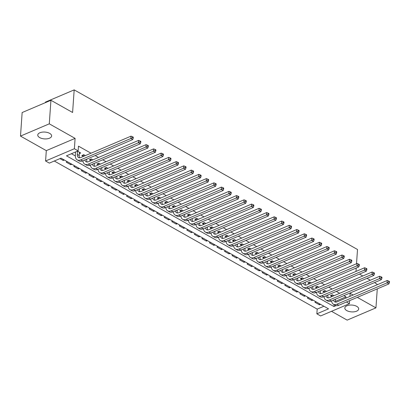 <?xml version="1.0" encoding="UTF-8"?>
<svg xmlns="http://www.w3.org/2000/svg" width="410" height="410" viewBox="0 0 410 410"><rect width="100%" height="100%" fill="white"/><g stroke="black" fill="none" stroke-linecap="round" stroke-linejoin="round"><path stroke-width="0.61" d="M39.709 137.601A6.944 3.418 -176 0 0 47.181 138.811A6.944 3.418 -176 0 0 51.619 135.966A6.944 3.418 -176 0 0 49.671 133.363A6.944 3.418 -176 0 0 42.199 132.153A6.944 3.418 -176 0 0 37.761 134.998A6.944 3.418 -176 0 0 39.709 137.601M346.773 310.595A6.944 3.418 -176 0 0 354.245 311.805A6.944 3.418 -176 0 0 358.683 308.961A6.944 3.418 -176 0 0 356.736 306.357A6.944 3.418 -176 0 0 349.264 305.148A6.944 3.418 -176 0 0 344.825 307.992A6.944 3.418 -176 0 0 346.773 310.595M346.429 302.006L349.412 303.687L320.625 315.946L316.853 313.824L328.528 308.853L61.023 158.147L49.354 163.118L45.582 160.997L74.374 148.733L78.141 150.859L66.471 155.826L333.971 306.536L336.144 305.609M46.309 150.634L75.097 138.37L49.287 123.83L50.937 100.281L22.145 112.54L20.5 136.094L46.309 150.634L45.582 160.997M45.356 102.654L45.392 102.136L74.179 89.877L357.51 249.495L356.51 263.748M331.511 311.313L347.157 320.123L375.944 307.864L357.32 297.373M54.299 161.012L317.186 309.114L316.853 313.824M49.287 123.83L20.5 136.094M374.53 282.587L377.574 284.596M377.272 288.871L375.944 307.864M79.33 153.607L80.739 153.007L77.449 151.152M85.347 155.6L83.753 154.703L81.81 155.534L83.127 156.277M92.88 159.849L91.292 158.952L89.344 159.777L90.661 160.52M100.414 164.092L98.825 163.195L96.878 164.026L98.2 164.769M107.953 168.336L106.359 167.439L104.417 168.269L105.734 169.012M115.487 172.584L113.898 171.687L111.95 172.513L113.268 173.256M123.02 176.828L121.432 175.931L119.484 176.761L120.806 177.504M130.559 181.071L128.965 180.174L127.023 181.005L128.34 181.748M138.093 185.32L136.504 184.423L134.557 185.248L135.874 185.991M145.627 189.563L144.038 188.667L142.091 189.497L143.413 190.24M153.161 193.807L151.572 192.91L149.629 193.74L150.947 194.483M160.7 198.056L159.106 197.159L157.163 197.984L158.48 198.727M168.233 202.299L166.644 201.402L164.697 202.232L166.019 202.976M175.767 206.543L174.178 205.646L172.236 206.476L173.553 207.219M183.306 210.791L181.712 209.894L179.77 210.719L181.087 211.463M190.84 215.035L189.251 214.138L187.303 214.968L188.62 215.711M198.373 219.278L196.785 218.381L194.837 219.212L196.159 219.955M205.912 223.527L204.318 222.63L202.376 223.455L203.693 224.198M213.446 227.77L211.857 226.873L209.91 227.704L211.227 228.447M220.98 232.014L219.391 231.122L217.443 231.947L218.766 232.69M228.519 236.262L226.925 235.366L224.982 236.196L226.299 236.934M236.052 240.506L234.464 239.609L232.516 240.439L233.833 241.183M243.586 244.749L241.997 243.858L240.05 244.683L241.372 245.426M251.12 248.998L249.531 248.101L247.589 248.931L248.906 249.675M258.659 253.242L257.065 252.345L255.122 253.175L256.44 253.918M266.192 257.485L264.604 256.593L262.656 257.418L263.978 258.162M273.726 261.734L272.137 260.837L270.195 261.667L271.512 262.41M281.265 265.977L279.671 265.08L277.729 265.911L279.046 266.654M288.799 270.221L287.21 269.329L285.263 270.154L286.58 270.897M296.333 274.469L294.744 273.572L292.796 274.403L294.119 275.146M303.871 278.713L302.278 277.816L300.335 278.646L301.652 279.389M311.405 282.956L309.816 282.065L307.869 282.89L309.186 283.633M318.939 287.205L317.35 286.308L315.403 287.138L316.725 287.882M326.478 291.448L324.884 290.552L322.942 291.382L324.259 292.125M319.508 303.774L319.436 304.804L314.916 302.257L315.997 301.796M311.974 299.526L311.902 300.556L307.377 298.008L308.458 297.547M304.435 295.282L304.363 296.312L299.843 293.765L300.925 293.304M296.901 291.038L296.83 292.063L292.309 289.516L293.391 289.06M289.368 286.79L289.296 287.82L284.771 285.273L285.852 284.812M281.829 282.546L281.757 283.577L277.237 281.029L278.318 280.568M274.295 278.303L274.223 279.328L269.703 276.781L270.784 276.325M266.761 274.054L266.69 275.084L262.164 272.537L263.246 272.076M259.222 269.811L259.151 270.841L254.63 268.294L255.712 267.832M251.689 265.567L251.617 266.592L247.097 264.045L248.178 263.589M244.155 261.319L244.083 262.349L239.563 259.802L240.639 259.34M236.616 257.075L236.544 258.105L232.024 255.558L233.105 255.097M229.082 252.832L229.011 253.857L224.49 251.309L225.572 250.853M221.549 248.583L221.477 249.613L216.957 247.066L218.038 246.605M214.015 244.339L213.938 245.37L209.418 242.822L210.499 242.361M206.476 240.096L206.404 241.121L201.884 238.574L202.965 238.118M198.942 235.847L198.87 236.877L194.35 234.33L195.432 233.869M191.409 231.604L191.337 232.634L186.811 230.087L187.893 229.626M183.87 227.36L183.798 228.385L179.278 225.838L180.359 225.377M176.336 223.112L176.264 224.142L171.744 221.595L172.825 221.133M168.802 218.868L168.73 219.898L164.205 217.351L165.286 216.89M161.263 214.625L161.191 215.65L156.671 213.103L157.753 212.641M153.729 210.376L153.658 211.406L149.137 208.859L150.219 208.398M146.196 206.133L146.124 207.163L141.604 204.616L142.68 204.154M138.657 201.884L138.585 202.914L134.065 200.367L135.146 199.906M131.123 197.64L131.051 198.671L126.531 196.123L127.612 195.662M123.589 193.397L123.518 194.427L118.997 191.88L120.079 191.419M116.056 189.148L115.979 190.178L111.458 187.631L112.54 187.17M108.517 184.905L108.445 185.935L103.925 183.388L105.006 182.927M100.983 180.661L100.911 181.691L96.391 179.144L97.472 178.683M93.449 176.413L93.377 177.443L88.852 174.896L89.933 174.434M85.91 172.169L85.839 173.199L81.318 170.652L82.4 170.191M78.377 167.926L78.305 168.956L73.785 166.404L74.866 165.947M70.843 163.677L70.771 164.707L66.246 162.16L67.327 161.699M317.186 309.114L323.905 306.249M320.517 304.343L319.436 304.804M312.979 300.094L311.902 300.556M305.445 295.851L304.363 296.312M297.911 291.607L296.83 292.063M290.377 287.359L289.296 287.82M282.838 283.115L281.757 283.577M275.305 278.872L274.223 279.328M267.771 274.623L266.69 275.084M260.232 270.38L259.151 270.841M252.698 266.136L251.617 266.592M245.165 261.887L244.083 262.349M237.626 257.644L236.544 258.105M230.092 253.4L229.011 253.857M222.558 249.152L221.477 249.613M215.019 244.908L213.938 245.37M207.486 240.665L206.404 241.121M199.952 236.416L198.87 236.877M192.418 232.173L191.337 232.634M184.879 227.924L183.798 228.385M177.345 223.681L176.264 224.142M169.812 219.437L168.73 219.898M162.273 215.188L161.191 215.65M154.739 210.945L153.658 211.406M147.205 206.701L146.124 207.163M139.666 202.453L138.585 202.914M132.133 198.209L131.051 198.671M124.599 193.966L123.518 194.427M117.06 189.717L115.979 190.178M109.526 185.474L108.445 185.935M101.993 181.23L100.911 181.691M94.459 176.982L93.377 177.443M86.92 172.738L85.839 173.199M79.386 168.495L78.305 168.956M71.852 164.246L70.771 164.707M64.314 160.002L63.232 160.464L59.942 158.608M335.503 301.314L345.973 296.855L343.846 295.656M339.654 293.293L336.313 291.407M332.115 289.045L328.774 287.164M324.582 284.801L321.24 282.92M317.048 280.558L313.706 278.672M309.509 276.309L306.167 274.428M301.975 272.066L298.634 270.185M294.441 267.822L291.1 265.936M286.903 263.574L283.561 261.693M279.369 259.33L276.027 257.449M271.835 255.087L268.494 253.201M264.296 250.838L260.955 248.957M256.762 246.594L253.421 244.714M249.229 242.351L245.887 240.465M241.695 238.102L238.353 236.221M234.156 233.859L230.815 231.978M226.622 229.615L223.281 227.729M219.089 225.367L215.747 223.486M211.55 221.123L208.208 219.242M204.016 216.88L200.674 214.994M196.482 212.631L193.141 210.75M188.943 208.388L185.602 206.507M181.41 204.144L178.068 202.258M173.876 199.895L170.534 198.015M166.337 195.652L162.995 193.766M158.803 191.403L155.462 189.522M151.269 187.16L147.928 185.279M143.736 182.916L140.394 181.03M136.197 178.668L132.855 176.787M128.663 174.424L125.322 172.543M121.129 170.181L117.788 168.295M113.59 165.932L110.249 164.051M106.057 161.689L102.715 159.808M98.523 157.445L95.181 155.559M90.984 153.196L78.469 146.144L78.141 150.859M71.417 153.719L75.343 155.933M334.012 295.697L332.423 294.8L330.475 295.625L331.792 296.368M75.097 138.37L74.374 148.733M345.973 296.855L345.886 298.09M353.128 295.01L350.135 293.324L349.925 296.374M349.622 300.648L349.412 303.687M359.457 274.095L362.799 275.981M366.996 278.344L370.338 280.225M355.977 271.43L356.213 268.022M50.937 100.281L72.601 112.483L74.179 89.877M334.109 304.62L333.971 306.536M63.304 159.434L63.232 160.464M333.74 295.543L333.719 295.82M335.436 299.233L335.395 299.853A5.427 3.275 -60.6 0 0 335.831 302.129M331.777 296.645L331.782 295.072M333.571 300.028A5.427 3.275 -60.6 0 0 334.739 301.862A5.427 3.275 -60.6 0 0 337.071 301.847L387.219 280.486L388.747 281.081L388.68 282.024L389.433 282.449L389.5 281.506L388.747 281.081M389.433 282.449L388.936 283.904L338.793 305.26A8.139 4.915 119.4 0 1 335.293 305.286L333.407 304.225A8.139 4.915 119.4 0 1 331.577 300.878M388.936 283.904L387.055 282.844L336.907 304.199A8.139 4.915 119.4 0 1 333.407 304.225M388.68 282.024L387.055 282.844L387.219 280.486M332.807 295.015L331.859 295.42M326.206 291.295L326.186 291.571M327.903 294.99L327.862 295.61A5.427 3.275 -60.6 0 0 328.297 297.88M324.238 292.402L324.248 290.823M326.037 295.784A5.427 3.275 -60.6 0 0 327.206 297.619A5.427 3.275 -60.6 0 0 329.537 297.598L379.686 276.243L381.213 276.837L381.146 277.78L381.9 278.205L381.966 277.262L381.213 276.837M381.9 278.205L381.402 279.661L331.254 301.017A8.139 4.915 119.4 0 1 327.754 301.042L325.873 299.982A8.139 4.915 119.4 0 1 324.038 296.635M381.402 279.661L379.522 278.6L329.373 299.956A8.139 4.915 119.4 0 1 325.873 299.982M381.146 277.78L379.522 278.6L379.686 276.243M325.273 290.772L324.325 291.177M318.667 287.051L318.647 287.328M320.369 290.746L320.323 291.361A5.427 3.275 -60.6 0 0 320.758 293.637M316.704 288.158L316.715 286.58M318.503 291.541A5.427 3.275 -60.6 0 0 319.667 293.37A5.427 3.275 -60.6 0 0 322.004 293.355L372.147 271.999L373.674 272.594L373.607 273.531L374.366 273.957L374.427 273.014L373.674 272.594M374.366 273.957L373.869 275.412L323.721 296.773A8.139 4.915 119.4 0 1 320.22 296.794L318.334 295.733A8.139 4.915 119.4 0 1 316.505 292.391M373.869 275.412L371.983 274.351L321.84 295.707A8.139 4.915 119.4 0 1 318.334 295.733M373.607 273.531L371.983 274.351L372.147 271.999M317.74 286.529L316.792 286.933M311.134 282.808L311.113 283.084M312.835 286.498L312.789 287.118A5.427 3.275 -60.6 0 0 313.225 289.393M309.171 283.91L309.181 282.331M310.964 287.292A5.427 3.275 -60.6 0 0 312.133 289.127A5.427 3.275 -60.6 0 0 314.465 289.111L364.613 267.75L366.14 268.345L366.074 269.288L366.827 269.713L366.894 268.77L366.14 268.345M366.827 269.713L366.33 271.169L316.187 292.525A8.139 4.915 119.4 0 1 312.686 292.55L310.8 291.489A8.139 4.915 119.4 0 1 308.971 288.143M366.33 271.169L364.449 270.108L314.301 291.464A8.139 4.915 119.4 0 1 310.8 291.489M366.074 269.288L364.449 270.108L364.613 267.75M310.206 282.28L309.253 282.685M303.6 278.559L303.579 278.836M305.296 282.254L305.255 282.874A5.427 3.275 -60.6 0 0 305.691 285.145M301.632 279.666L301.642 278.088M303.431 283.049A5.427 3.275 -60.6 0 0 304.599 284.883A5.427 3.275 -60.6 0 0 306.931 284.863L357.079 263.507L358.606 264.101L358.54 265.044L359.293 265.47L359.36 264.527L358.606 264.101M359.293 265.47L358.796 266.925L308.653 288.281A8.139 4.915 119.4 0 1 305.148 288.307L303.267 287.246A8.139 4.915 119.4 0 1 301.432 283.899M358.796 266.925L356.915 265.864L306.767 287.22A8.139 4.915 119.4 0 1 303.267 287.246M358.54 265.044L356.915 265.864L357.079 263.507M302.667 278.036L301.719 278.441M296.061 274.316L296.046 274.592M297.762 278.011L297.721 278.626A5.427 3.275 -60.6 0 0 298.152 280.901M294.098 275.423L294.108 273.844M295.897 278.805A5.427 3.275 -60.6 0 0 297.06 280.635A5.427 3.275 -60.6 0 0 299.397 280.619L349.54 259.263L351.068 259.858L351.006 260.796L351.76 261.221L351.821 260.278L351.068 259.858M351.76 261.221L351.262 262.677L301.114 284.038A8.139 4.915 119.4 0 1 297.614 284.058L295.733 282.997A8.139 4.915 119.4 0 1 293.898 279.656M351.262 262.677L349.376 261.616L299.233 282.972A8.139 4.915 119.4 0 1 295.733 282.997M351.006 260.796L349.376 261.616L349.54 259.263M295.133 273.793L294.185 274.198M288.527 270.072L288.507 270.349M290.229 273.762L290.183 274.382A5.427 3.275 -60.6 0 0 290.618 276.658M286.564 271.174L286.575 269.595M288.358 274.556A5.427 3.275 -60.6 0 0 289.527 276.391A5.427 3.275 -60.6 0 0 291.858 276.376L342.007 255.015L343.534 255.609L343.467 256.552L344.221 256.978L344.287 256.035L343.534 255.609M344.221 256.978L343.729 258.433L293.58 279.789A8.139 4.915 119.4 0 1 290.08 279.815L288.194 278.754A8.139 4.915 119.4 0 1 286.364 275.407M343.729 258.433L341.843 257.372L291.694 278.728A8.139 4.915 119.4 0 1 288.194 278.754M343.467 256.552L341.843 257.372L342.007 255.015M287.6 269.544L286.646 269.949M280.993 265.823L280.973 266.1M282.69 269.519L282.649 270.134A5.427 3.275 -60.6 0 0 283.084 272.409M279.026 266.93L279.036 265.352M280.824 270.313A5.427 3.275 -60.6 0 0 281.993 272.143A5.427 3.275 -60.6 0 0 284.325 272.127L334.473 250.771L336 251.366L335.933 252.309L336.687 252.734L336.753 251.791L336 251.366M336.687 252.734L336.19 254.19L286.047 275.546A8.139 4.915 119.4 0 1 282.546 275.571L280.66 274.51A8.139 4.915 119.4 0 1 278.831 271.164M336.19 254.19L334.309 253.124L284.161 274.485A8.139 4.915 119.4 0 1 280.66 274.51M335.933 252.309L334.309 253.124L334.473 250.771M280.061 265.301L279.113 265.706M273.455 261.58L273.439 261.857M275.156 265.275L275.115 265.89A5.427 3.275 -60.6 0 0 275.546 268.166M271.492 262.687L271.502 261.108M273.291 266.069A5.427 3.275 -60.6 0 0 274.454 267.899A5.427 3.275 -60.6 0 0 276.791 267.884L326.939 246.528L328.466 247.122L328.4 248.06L329.153 248.486L329.22 247.543L328.466 247.122M329.153 248.486L328.656 249.941L278.508 271.302A8.139 4.915 119.4 0 1 275.007 271.323L273.127 270.262A8.139 4.915 119.4 0 1 271.292 266.92M328.656 249.941L326.77 248.88L276.627 270.236A8.139 4.915 119.4 0 1 273.127 270.262M328.4 248.06L326.77 248.88L326.939 246.528M272.527 261.057L271.579 261.462M265.921 257.337L265.9 257.613M267.622 261.026L267.576 261.647A5.427 3.275 -60.6 0 0 268.012 263.922M263.958 258.438L263.968 256.86M265.757 261.821A5.427 3.275 -60.6 0 0 266.92 263.656A5.427 3.275 -60.6 0 0 269.257 263.64L319.4 242.279L320.928 242.874L320.861 243.817L321.614 244.242L321.681 243.299L320.928 242.874M321.614 244.242L321.122 245.698L270.974 267.053A8.139 4.915 119.4 0 1 267.474 267.079L265.588 266.018A8.139 4.915 119.4 0 1 263.758 262.672M321.122 245.698L319.236 244.637L269.088 265.993A8.139 4.915 119.4 0 1 265.588 266.018M320.861 243.817L319.236 244.637L319.4 242.279M264.993 256.809L264.04 257.213M258.387 253.088L258.367 253.365M260.084 256.783L260.042 257.398A5.427 3.275 -60.6 0 0 260.478 259.673M256.419 254.195L256.429 252.616M258.218 257.577A5.427 3.275 -60.6 0 0 259.386 259.407A5.427 3.275 -60.6 0 0 261.718 259.392L311.866 238.036L313.394 238.63L313.327 239.573L314.08 239.993L314.147 239.056L313.394 238.63M314.08 239.993L313.583 241.454L263.44 262.81A8.139 4.915 119.4 0 1 259.94 262.836L258.054 261.775A8.139 4.915 119.4 0 1 256.224 258.428M313.583 241.454L311.702 240.388L261.554 261.749A8.139 4.915 119.4 0 1 258.054 261.775M313.327 239.573L311.702 240.388L311.866 238.036M257.454 252.565L256.506 252.97M250.848 248.844L250.833 249.121M252.55 252.539L252.509 253.154A5.427 3.275 -60.6 0 0 252.939 255.43M248.885 249.951L248.896 248.373M250.684 253.334A5.427 3.275 -60.6 0 0 251.853 255.163A5.427 3.275 -60.6 0 0 254.185 255.148L304.333 233.792L305.86 234.382L305.793 235.325L306.547 235.75L306.613 234.807L305.86 234.382M306.547 235.75L306.05 237.205L255.901 258.561A8.139 4.915 119.4 0 1 252.401 258.587L250.52 257.526A8.139 4.915 119.4 0 1 248.685 254.185M306.05 237.205L304.164 236.145L254.021 257.5A8.139 4.915 119.4 0 1 250.52 257.526M305.793 235.325L304.164 236.145L304.333 233.792M249.921 248.322L248.972 248.726M243.314 244.601L243.294 244.878M245.016 248.291L244.97 248.911A5.427 3.275 -60.6 0 0 245.405 251.186M241.352 245.703L241.362 244.124M243.15 249.085A5.427 3.275 -60.6 0 0 244.314 250.92A5.427 3.275 -60.6 0 0 246.651 250.899L296.794 229.544L298.321 230.138L298.255 231.081L299.008 231.506L299.074 230.563L298.321 230.138M299.008 231.506L298.516 232.962L248.368 254.318A8.139 4.915 119.4 0 1 244.867 254.343L242.981 253.283A8.139 4.915 119.4 0 1 241.152 249.936M298.516 232.962L296.63 231.901L246.482 253.257A8.139 4.915 119.4 0 1 242.981 253.283M298.255 231.081L296.63 231.901L296.794 229.544M242.387 244.073L241.439 244.478M235.781 240.352L235.76 240.629M237.477 244.047L237.436 244.662A5.427 3.275 -60.6 0 0 237.872 246.938M233.818 241.459L233.823 239.881M235.612 244.842A5.427 3.275 -60.6 0 0 236.78 246.671A5.427 3.275 -60.6 0 0 239.112 246.656L289.26 225.3L290.787 225.895L290.721 226.838L291.474 227.258L291.541 226.32L290.787 225.895M291.474 227.258L290.977 228.718L240.834 250.074A8.139 4.915 119.4 0 1 237.334 250.1L235.448 249.039A8.139 4.915 119.4 0 1 233.618 245.692M290.977 228.718L289.096 227.652L238.948 249.013A8.139 4.915 119.4 0 1 235.448 249.039M290.721 226.838L289.096 227.652L289.26 225.3M234.848 239.829L233.9 240.234M228.247 236.109L228.226 236.385M229.943 239.804L229.902 240.419A5.427 3.275 -60.6 0 0 230.338 242.694M226.279 237.216L226.289 235.637M228.078 240.598A5.427 3.275 -60.6 0 0 229.246 242.428A5.427 3.275 -60.6 0 0 231.578 242.412L281.726 221.057L283.254 221.646L283.187 222.589L283.94 223.014L284.007 222.071L283.254 221.646M283.94 223.014L283.443 224.47L233.295 245.826A8.139 4.915 119.4 0 1 229.795 245.851L227.914 244.79A8.139 4.915 119.4 0 1 226.079 241.449M283.443 224.47L281.562 223.409L231.414 244.765A8.139 4.915 119.4 0 1 227.914 244.79M283.187 222.589L281.562 223.409L281.726 221.057M227.314 235.586L226.366 235.991M220.708 231.86L220.688 232.142M222.41 235.555L222.363 236.175A5.427 3.275 -60.6 0 0 222.799 238.451M218.745 232.967L218.755 231.389M220.544 236.35A5.427 3.275 -60.6 0 0 221.707 238.184A5.427 3.275 -60.6 0 0 224.044 238.164L274.188 216.808L275.715 217.402L275.648 218.345L276.407 218.771L276.468 217.828L275.715 217.402M276.407 218.771L275.909 220.226L225.761 241.582A8.139 4.915 119.4 0 1 222.261 241.608L220.375 240.547A8.139 4.915 119.4 0 1 218.545 237.2M275.909 220.226L274.023 219.165L223.88 240.521A8.139 4.915 119.4 0 1 220.375 240.547M275.648 218.345L274.023 219.165L274.188 216.808M219.78 231.337L218.832 231.742M213.174 227.617L213.154 227.893M214.876 231.312L214.83 231.927A5.427 3.275 -60.6 0 0 215.265 234.202M211.211 228.724L211.222 227.145M213.005 232.106A5.427 3.275 -60.6 0 0 214.174 233.936A5.427 3.275 -60.6 0 0 216.506 233.92L266.654 212.564L268.181 213.159L268.114 214.102L268.868 214.522L268.934 213.584L268.181 213.159M268.868 214.522L268.371 215.978L218.228 237.339A8.139 4.915 119.4 0 1 214.727 237.364L212.841 236.303A8.139 4.915 119.4 0 1 211.012 232.957M268.371 215.978L266.49 214.917L216.342 236.278A8.139 4.915 119.4 0 1 212.841 236.303M268.114 214.102L266.49 214.917L266.654 212.564M212.247 227.094L211.293 227.499M205.641 223.373L205.62 223.65M207.337 227.068L207.296 227.683A5.427 3.275 -60.6 0 0 207.732 229.959M203.673 224.48L203.683 222.902M205.471 227.863A5.427 3.275 -60.6 0 0 206.64 229.692A5.427 3.275 -60.6 0 0 208.972 229.677L259.12 208.316L260.647 208.91L260.581 209.853L261.334 210.279L261.401 209.336L260.647 208.91M261.334 210.279L260.837 211.734L210.694 233.09A8.139 4.915 119.4 0 1 207.188 233.116L205.308 232.055A8.139 4.915 119.4 0 1 203.473 228.713M260.837 211.734L258.956 210.673L208.808 232.029A8.139 4.915 119.4 0 1 205.308 232.055M260.581 209.853L258.956 210.673L259.12 208.316M204.708 222.85L203.76 223.25M198.102 219.124L198.086 219.406M199.803 222.82L199.762 223.44A5.427 3.275 -60.6 0 0 200.193 225.715M196.139 220.231L196.149 218.653M197.938 223.614A5.427 3.275 -60.6 0 0 199.101 225.449A5.427 3.275 -60.6 0 0 201.438 225.428L251.581 204.072L253.108 204.667L253.047 205.61L253.8 206.035L253.862 205.092L253.108 204.667M253.8 206.035L253.303 207.491L203.155 228.847A8.139 4.915 119.4 0 1 199.655 228.872L197.774 227.811A8.139 4.915 119.4 0 1 195.939 224.465M253.303 207.491L251.417 206.43L201.274 227.786A8.139 4.915 119.4 0 1 197.774 227.811M253.047 205.61L251.417 206.43L251.581 204.072M197.174 218.602L196.226 219.007M190.568 214.881L190.547 215.158M192.269 218.576L192.223 219.191A5.427 3.275 -60.6 0 0 192.659 221.467M188.605 215.988L188.615 214.409M190.399 219.37A5.427 3.275 -60.6 0 0 191.567 221.2A5.427 3.275 -60.6 0 0 193.899 221.185L244.047 199.829L245.575 200.423L245.508 201.366L246.261 201.787L246.328 200.849L245.575 200.423M246.261 201.787L245.769 203.242L195.621 224.603A8.139 4.915 119.4 0 1 192.121 224.629L190.235 223.568A8.139 4.915 119.4 0 1 188.405 220.221M245.769 203.242L243.883 202.181L193.735 223.542A8.139 4.915 119.4 0 1 190.235 223.568M245.508 201.366L243.883 202.181L244.047 199.829M189.64 214.358L188.687 214.763M183.034 210.637L183.014 210.914M184.731 214.327L184.69 214.948A5.427 3.275 -60.6 0 0 185.125 217.223M181.066 211.739L181.076 210.166M182.865 215.127A5.427 3.275 -60.6 0 0 184.034 216.957A5.427 3.275 -60.6 0 0 186.365 216.941L236.514 195.58L238.041 196.175L237.974 197.118L238.728 197.543L238.794 196.6L238.041 196.175M238.728 197.543L238.23 198.999L188.087 220.354A8.139 4.915 119.4 0 1 184.587 220.38L182.701 219.319A8.139 4.915 119.4 0 1 180.871 215.978M238.23 198.999L236.35 197.938L186.201 219.294A8.139 4.915 119.4 0 1 182.701 219.319M237.974 197.118L236.35 197.938L236.514 195.58M182.101 210.115L181.153 210.514M175.495 206.389L175.48 206.666M177.197 210.084L177.156 210.704A5.427 3.275 -60.6 0 0 177.586 212.98M173.532 207.496L173.543 205.917M175.331 210.878A5.427 3.275 -60.6 0 0 176.495 212.713A5.427 3.275 -60.6 0 0 178.832 212.693L228.98 191.337L230.507 191.931L230.44 192.874L231.194 193.3L231.26 192.357L230.507 191.931M231.194 193.3L230.697 194.755L180.549 216.111A8.139 4.915 119.4 0 1 177.048 216.137L175.167 215.076A8.139 4.915 119.4 0 1 173.333 211.729M230.697 194.755L228.811 193.694L178.668 215.05A8.139 4.915 119.4 0 1 175.167 215.076M230.44 192.874L228.811 193.694L228.98 191.337M174.568 205.866L173.62 206.271M167.962 202.145L167.941 202.422M169.663 205.84L169.617 206.455A5.427 3.275 -60.6 0 0 170.053 208.731M165.999 203.252L166.009 201.674M167.798 206.635A5.427 3.275 -60.6 0 0 168.961 208.464A5.427 3.275 -60.6 0 0 171.298 208.449L221.441 187.093L222.968 187.688L222.902 188.631L223.655 189.051L223.722 188.113L222.968 187.688M223.655 189.051L223.163 190.506L173.015 211.867A8.139 4.915 119.4 0 1 169.514 211.893L167.628 210.832A8.139 4.915 119.4 0 1 165.799 207.486M223.163 190.506L221.277 189.446L171.129 210.807A8.139 4.915 119.4 0 1 167.628 210.832M222.902 188.631L221.277 189.446L221.441 187.093M167.034 201.623L166.081 202.027M160.428 197.902L160.407 198.179M162.124 201.592L162.083 202.212A5.427 3.275 -60.6 0 0 162.519 204.487M158.46 199.004L158.47 197.43M160.259 202.391A5.427 3.275 -60.6 0 0 161.427 204.221A5.427 3.275 -60.6 0 0 163.759 204.206L213.907 182.845L215.434 183.439L215.368 184.382L216.121 184.808L216.188 183.864L215.434 183.439M216.121 184.808L215.624 186.263L165.481 207.619A8.139 4.915 119.4 0 1 161.981 207.644L160.095 206.584A8.139 4.915 119.4 0 1 158.265 203.237M215.624 186.263L213.743 185.202L163.595 206.558A8.139 4.915 119.4 0 1 160.095 206.584M215.368 184.382L213.743 185.202L213.907 182.845M159.495 197.379L158.547 197.779M152.889 193.653L152.874 193.93M154.59 197.348L154.549 197.968A5.427 3.275 -60.6 0 0 154.98 200.244M150.926 194.76L150.936 193.182M152.725 198.143A5.427 3.275 -60.6 0 0 153.893 199.977A5.427 3.275 -60.6 0 0 156.225 199.957L206.373 178.601L207.901 179.196L207.834 180.139L208.587 180.564L208.654 179.621L207.901 179.196M208.587 180.564L208.09 182.019L157.942 203.375A8.139 4.915 119.4 0 1 154.442 203.401L152.561 202.34A8.139 4.915 119.4 0 1 150.726 198.993M208.09 182.019L206.204 180.959L156.061 202.314A8.139 4.915 119.4 0 1 152.561 202.34M207.834 180.139L206.204 180.959L206.373 178.601M151.961 193.13L151.013 193.535M145.355 189.41L145.335 189.686M147.057 193.105L147.011 193.72A5.427 3.275 -60.6 0 0 147.446 195.995M143.392 190.517L143.403 188.938M145.191 193.899A5.427 3.275 -60.6 0 0 146.355 195.729A5.427 3.275 -60.6 0 0 148.692 195.713L198.835 174.358L200.362 174.952L200.295 175.89L201.049 176.315L201.115 175.377L200.362 174.952M201.049 176.315L200.557 177.771L150.409 199.132A8.139 4.915 119.4 0 1 146.908 199.157L145.022 198.091A8.139 4.915 119.4 0 1 143.192 194.75M200.557 177.771L198.671 176.71L148.522 198.071A8.139 4.915 119.4 0 1 145.022 198.091M200.295 175.89L198.671 176.71L198.835 174.358M144.428 188.887L143.479 189.292M137.821 185.166L137.801 185.443M139.518 188.856L139.477 189.476A5.427 3.275 -60.6 0 0 139.912 191.752M135.853 186.268L135.864 184.695M137.652 189.656A5.427 3.275 -60.6 0 0 138.821 191.485A5.427 3.275 -60.6 0 0 141.153 191.47L191.301 170.109L192.828 170.703L192.761 171.647L193.515 172.072L193.582 171.129L192.828 170.703M193.515 172.072L193.018 173.527L142.875 194.883A8.139 4.915 119.4 0 1 139.374 194.909L137.488 193.848A8.139 4.915 119.4 0 1 135.659 190.501M193.018 173.527L191.137 172.466L140.989 193.822A8.139 4.915 119.4 0 1 137.488 193.848M192.761 171.647L191.137 172.466L191.301 170.109M136.889 184.643L135.941 185.043M130.288 180.918L130.267 181.194M131.984 184.613L131.943 185.233A5.427 3.275 -60.6 0 0 132.374 187.503M128.32 182.025L128.33 180.446M130.119 185.407A5.427 3.275 -60.6 0 0 131.287 187.242A5.427 3.275 -60.6 0 0 133.619 187.221L183.767 165.865L185.294 166.46L185.228 167.403L185.981 167.828L186.048 166.885L185.294 166.46M185.981 167.828L185.484 169.284L135.336 190.64A8.139 4.915 119.4 0 1 131.835 190.665L129.955 189.604A8.139 4.915 119.4 0 1 128.12 186.258M185.484 169.284L183.603 168.223L133.455 189.579A8.139 4.915 119.4 0 1 129.955 189.604M185.228 167.403L183.603 168.223L183.767 165.865M129.355 180.395L128.407 180.8M122.749 176.674L122.728 176.951M124.45 180.369L124.404 180.984A5.427 3.275 -60.6 0 0 124.84 183.26M120.786 177.781L120.796 176.203M122.585 181.164A5.427 3.275 -60.6 0 0 123.748 182.993A5.427 3.275 -60.6 0 0 126.085 182.978L176.228 161.622L177.755 162.216L177.689 163.154L178.447 163.58L178.509 162.637L177.755 162.216M178.447 163.58L177.95 165.035L127.802 186.396A8.139 4.915 119.4 0 1 124.302 186.422L122.416 185.356A8.139 4.915 119.4 0 1 120.586 182.014M177.95 165.035L176.064 163.974L125.921 185.335A8.139 4.915 119.4 0 1 122.416 185.356M177.689 163.154L176.064 163.974L176.228 161.622M121.821 176.151L120.873 176.556M115.215 172.431L115.195 172.707M116.917 176.121L116.87 176.741A5.427 3.275 -60.6 0 0 117.306 179.016M113.252 173.532L113.262 171.959M115.046 176.915A5.427 3.275 -60.6 0 0 116.214 178.75A5.427 3.275 -60.6 0 0 118.546 178.734L168.695 157.373L170.222 157.968L170.155 158.911L170.909 159.336L170.975 158.393L170.222 157.968M170.909 159.336L170.411 160.792L120.268 182.148A8.139 4.915 119.4 0 1 116.768 182.173L114.882 181.112A8.139 4.915 119.4 0 1 113.052 177.766M170.411 160.792L168.53 159.731L118.382 181.087A8.139 4.915 119.4 0 1 114.882 181.112M170.155 158.911L168.53 159.731L168.695 157.373M114.287 171.903L113.334 172.308M107.681 168.182L107.661 168.459M109.378 171.877L109.337 172.497A5.427 3.275 -60.6 0 0 109.772 174.768M105.713 169.289L105.724 167.71M107.512 172.671A5.427 3.275 -60.6 0 0 108.681 174.506A5.427 3.275 -60.6 0 0 111.013 174.486L161.161 153.13L162.688 153.724L162.621 154.667L163.375 155.093L163.441 154.15L162.688 153.724M163.375 155.093L162.878 156.548L112.735 177.904A8.139 4.915 119.4 0 1 109.229 177.93L107.348 176.869A8.139 4.915 119.4 0 1 105.513 173.522M162.878 156.548L160.997 155.487L110.849 176.843A8.139 4.915 119.4 0 1 107.348 176.869M162.621 154.667L160.997 155.487L161.161 153.13M106.749 167.659L105.8 168.064M100.142 163.938L100.127 164.215M101.844 167.634L101.803 168.249A5.427 3.275 -60.6 0 0 102.233 170.524M98.18 165.046L98.19 163.467M99.978 168.428A5.427 3.275 -60.6 0 0 101.142 170.258A5.427 3.275 -60.6 0 0 103.479 170.242L153.622 148.886L155.149 149.481L155.088 150.419L155.841 150.844L155.902 149.901L155.149 149.481M155.841 150.844L155.344 152.3L105.196 173.661A8.139 4.915 119.4 0 1 101.695 173.681L99.814 172.62A8.139 4.915 119.4 0 1 97.98 169.279M155.344 152.3L153.458 151.239L103.315 172.6A8.139 4.915 119.4 0 1 99.814 172.62M155.088 150.419L153.458 151.239L153.622 148.886M99.215 163.416L98.267 163.821M92.609 159.695L92.588 159.972M94.31 163.385L94.264 164.005A5.427 3.275 -60.6 0 0 94.7 166.281M90.646 160.797L90.656 159.224M92.44 164.179A5.427 3.275 -60.6 0 0 93.608 166.014A5.427 3.275 -60.6 0 0 95.94 165.999L146.088 144.638L147.615 145.232L147.549 146.175L148.302 146.601L148.369 145.658L147.615 145.232M148.302 146.601L147.81 148.056L97.662 169.412A8.139 4.915 119.4 0 1 94.162 169.438L92.276 168.377A8.139 4.915 119.4 0 1 90.446 165.03M147.81 148.056L145.924 146.995L95.776 168.351A8.139 4.915 119.4 0 1 92.276 168.377M147.549 146.175L145.924 146.995L146.088 144.638M91.681 159.167L90.728 159.572M85.075 155.446L85.054 155.723M86.771 159.141L86.73 159.762A5.427 3.275 -60.6 0 0 87.166 162.032M83.107 156.553L83.117 154.975M84.906 159.936A5.427 3.275 -60.6 0 0 86.074 161.771A5.427 3.275 -60.6 0 0 88.406 161.75L138.554 140.394L140.082 140.989L140.015 141.932L140.768 142.357L140.835 141.414L140.082 140.989M140.768 142.357L140.271 143.813L90.128 165.168A8.139 4.915 119.4 0 1 86.628 165.194L84.742 164.133A8.139 4.915 119.4 0 1 82.912 160.787M140.271 143.813L138.39 142.752L88.242 164.108A8.139 4.915 119.4 0 1 84.742 164.133M140.015 141.932L138.39 142.752L138.554 140.394M84.142 154.924L83.194 155.328M77.536 151.203L77.311 154.452A5.427 3.275 -60.6 0 0 78.535 157.522A5.427 3.275 -60.6 0 0 80.873 157.507L131.021 136.151L132.543 136.745L132.481 137.683L133.235 138.108L133.301 137.165L132.543 136.745M79.422 152.264L79.197 155.513A5.427 3.275 -60.6 0 0 79.627 157.788M133.235 138.108L132.737 139.564L130.851 138.503L80.708 159.859A8.139 4.915 119.4 0 1 77.208 159.885A8.139 4.915 119.4 0 1 75.363 155.282L75.599 151.941M132.737 139.564L82.589 160.925A8.139 4.915 119.4 0 1 79.089 160.946L77.208 159.885M132.481 137.683L130.851 138.503L131.021 136.151M335.395 299.853L334.791 299.51M338.793 305.26L336.907 304.199M327.862 295.61L327.257 295.267M331.254 301.017L329.373 299.956M320.323 291.361L319.718 291.023M323.721 296.773L321.84 295.707M312.789 287.118L312.184 286.774M316.187 292.525L314.301 291.464M305.255 282.874L304.651 282.531M308.653 288.281L306.767 287.22M297.721 278.626L297.112 278.287M301.114 284.038L299.233 282.972M290.183 274.382L289.578 274.039M293.58 279.789L291.694 278.728M282.649 270.134L282.044 269.795M286.047 275.546L284.161 274.485M275.115 265.89L274.505 265.552M278.508 271.302L276.627 270.236M267.576 261.647L266.971 261.303M270.974 267.053L269.088 265.993M260.042 257.398L259.438 257.06M263.44 262.81L261.554 261.749M252.509 253.154L251.899 252.816M255.901 258.561L254.021 257.5M244.97 248.911L244.365 248.568M248.368 254.318L246.482 253.257M237.436 244.662L236.831 244.324M240.834 250.074L238.948 249.013M229.902 240.419L229.298 240.075M233.295 245.826L231.414 244.765M222.363 236.175L221.759 235.832M225.761 241.582L223.88 240.521M214.83 231.927L214.225 231.588M218.228 237.339L216.342 236.278M207.296 227.683L206.691 227.34M210.694 233.09L208.808 232.029M199.762 223.44L199.152 223.096M203.155 228.847L201.274 227.786M192.223 219.191L191.619 218.853M195.621 224.603L193.735 223.542M184.69 214.948L184.085 214.604M188.087 220.354L186.201 219.294M177.156 210.704L176.546 210.361M180.549 216.111L178.668 215.05M169.617 206.455L169.012 206.117M173.015 211.867L171.129 210.807M162.083 202.212L161.478 201.869M165.481 207.619L163.595 206.558M154.549 197.968L153.94 197.625M157.942 203.375L156.061 202.314M147.011 193.72L146.406 193.382M150.409 199.132L148.522 198.071M139.477 189.476L138.872 189.133M142.875 194.883L140.989 193.822M131.943 185.233L131.338 184.889M135.336 190.64L133.455 189.579M124.404 180.984L123.799 180.646M127.802 186.396L125.921 185.335M116.87 176.741L116.266 176.397M120.268 182.148L118.382 181.087M109.337 172.497L108.732 172.154M112.735 177.904L110.849 176.843M101.803 168.249L101.193 167.91M105.196 173.661L103.315 172.6M94.264 164.005L93.659 163.662M97.662 169.412L95.776 168.351M86.73 159.762L86.126 159.418M90.128 165.168L88.242 164.108M79.197 155.513L77.311 154.452M82.589 160.925L80.708 159.859"/></g></svg>
